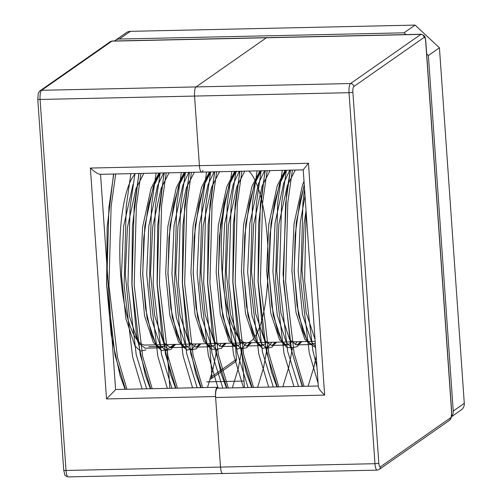 <?xml version="1.0" encoding="UTF-8"?>
<svg xmlns="http://www.w3.org/2000/svg" width="502" height="502" viewBox="0 0 502 502"><rect width="100%" height="100%" fill="white"/><g stroke="black" fill="none" stroke-linecap="round" stroke-linejoin="round"><path stroke-width="0.75" d="M206.717 381.884L244.016 381.068M114.588 40.969A7.863 7.455 55.1 0 1 115.372 40.336L126.41 32.617A7.863 7.455 55.1 0 1 130.376 31.337L415.091 25.1L439.426 47.79L464.287 403.338A7.863 7.455 55.1 0 1 461.219 409.952L451.467 416.76M115.372 40.336A7.863 7.455 55.1 0 1 119.332 39.049L404.047 32.818L415.091 25.1M439.426 47.79L428.382 55.509L453.243 411.056A7.863 7.455 55.1 0 1 451.536 416.428M404.047 32.818L405.949 34.588M426.675 53.915L428.382 55.509M209.61 343.638L211.907 376.469A3.144 2.981 55.1 0 1 210.683 379.117M158.977 173.033L151.033 188.488L142.599 227.086L140.453 273.778L144.607 316.065L153.386 342.634L160.345 347.861L163.872 346.374A3.144 2.981 55.1 0 1 167.116 349.398L169.839 388.31M303.98 181.297L302.474 185.175L294.04 223.773L291.894 270.459L296.048 312.752L304.827 339.314L311.786 344.541L315.287 343.079M285.18 170.266L277.236 185.727L268.802 224.325L266.656 271.011L270.81 313.304L279.589 339.867L286.548 345.094L290.074 343.606L291.762 341.837M259.942 170.824L251.998 186.28L243.558 224.877L241.412 271.569L245.566 313.857L254.345 340.419L261.304 345.652L264.836 344.159L266.524 342.389M234.698 171.377L226.753 186.832L218.32 225.429L216.174 272.122L220.328 314.409L229.107 340.977L236.065 346.204L239.592 344.711L241.28 342.941M209.459 171.929L201.515 187.384L193.075 225.982L190.929 272.674L195.09 314.961L203.868 341.529L210.821 346.756L214.354 345.263L216.042 343.493M184.221 172.481L176.271 187.936L167.837 226.534L165.691 273.226L169.845 315.513L178.624 342.082L185.583 347.309L189.116 345.822L190.798 344.046M160.364 173.002L153.988 185.552L148.328 205.425L143.723 238.274L142.769 274.029L145.567 308.498L151.478 334.495L155.601 343.575L158.939 347.371L160.345 347.861L145.197 348.193L138.238 342.966L129.46 316.398L125.305 274.111L127.452 227.419L135.891 188.821L143.836 173.366M306.032 210.683L304.137 223.547L301.991 270.239L306.145 312.526L315.024 339.245M295.276 170.046L287.332 185.508L278.899 224.099L276.753 270.791L280.907 313.079L289.685 339.647L296.644 344.874L300.171 343.387L301.859 341.617M270.038 170.598L262.094 186.06L253.654 224.651L251.508 271.344L255.662 313.631L264.441 340.199L271.4 345.426L274.933 343.939L276.621 342.169M244.794 171.151L236.85 186.612L228.416 225.21L226.27 271.896L230.424 314.189L239.203 340.751L246.162 345.978L249.689 344.491L251.376 342.722M219.556 171.709L211.612 187.164L203.172 225.762L201.026 272.448L205.186 314.741L213.965 341.304L220.918 346.531L224.45 345.043L226.138 343.274M194.318 172.261L186.367 187.717L177.934 226.314L175.788 273.006L179.942 315.294L188.721 341.856L195.68 347.089L199.212 345.596L200.894 343.826M169.074 172.813L161.129 188.269L152.696 226.866L150.55 273.559L154.704 315.846L163.483 342.414L170.442 347.641L173.968 346.148L175.656 344.378M292.39 170.109L287.809 202.532L285.632 281.672L294.141 353.345L304.03 386.314M267.152 170.661L262.565 203.084L260.394 282.224L268.896 353.897L278.792 386.866M241.914 171.22L237.327 203.636L235.149 282.777L243.658 354.45L253.548 387.418M216.669 171.772L212.082 204.188L209.911 283.329L218.42 355.002L228.31 387.971M191.431 172.324L186.844 204.741L184.667 283.881L193.176 355.554L202.676 387.594M166.187 172.876L161.606 205.293L159.429 284.433L167.938 356.106L177.438 388.146M140.949 173.428L136.362 205.845L134.191 284.985L142.694 356.658L152.194 388.699M115.711 173.981L111.124 206.397L108.947 285.538L117.455 357.217L126.956 389.251M304.507 188.903L302.951 202.199L300.773 281.34L309.282 353.013L318.111 383.396M282.3 170.335L277.713 202.752L275.535 281.892L284.044 353.565L293.934 386.534M257.055 170.887L252.468 203.304L250.297 282.444L258.806 354.117L268.695 387.086M231.817 171.439L227.23 203.856L225.053 282.996L233.562 354.669L243.451 387.638M206.573 171.991L201.992 204.408L199.815 283.548L208.324 355.221L217.899 387.45M181.335 172.544L176.748 204.96L174.57 284.101L183.079 355.78L192.58 387.814M156.097 173.096L151.51 205.519L149.332 284.653L157.841 356.332L167.342 388.366M130.853 173.648L126.266 206.071L124.094 285.211L132.603 356.884L142.097 388.918M235.294 343.073L235.507 346.123M235.645 348.055L236.429 359.325A3.131 2.968 55.1 0 1 235.212 361.955L210.915 378.935M303.177 169.877L100.049 174.326C97.94 174.062 94.721 171.979 90.373 168.057L199.413 165.666L194.55 96.077A7.863 2.108 -91.3 0 1 196.05 86.921L266.399 37.769A7.863 2.108 -91.3 0 1 266.769 37.637A7.863 2.108 88.7 0 0 266.399 37.769L196.05 86.921A7.863 2.108 88.7 0 0 194.55 96.077L199.413 165.666A7.863 2.108 88.7 0 0 201.628 172.098A7.863 2.108 -91.3 0 1 199.413 165.666L308.454 163.282L324.662 395.105L215.628 397.496A7.863 2.108 -91.3 0 1 217.498 388.209L318.293 386M218.759 388.178L217.924 387.469A7.863 2.108 88.7 0 0 217.435 387.268A7.863 2.108 88.7 0 0 215.559 396.555L220.491 467.086A7.863 2.108 88.7 0 0 222.706 473.518A7.863 2.108 -91.3 0 1 220.491 467.086L215.628 397.496M315.168 341.322L246.645 342.822A87.266 23.406 -91.3 0 1 221.777 267.265A87.266 23.406 -91.3 0 1 236.944 171.326A87.266 23.406 88.7 0 0 221.777 267.265A87.266 23.406 88.7 0 0 246.645 342.822A87.266 23.406 88.7 0 0 253.41 338.856M303.214 169.877L318.343 386.791C318.707 388.648 320.816 391.422 324.662 395.105M303.177 169.839L308.454 163.282M378.809 463.064L352.868 92.054A4.719 1.268 -91.3 0 1 353.772 86.564L424.115 37.412A4.719 1.268 -91.3 0 1 425.665 41.189L451.612 412.198A4.719 1.268 -91.3 0 1 450.708 417.695L380.359 466.847A4.719 1.268 -91.3 0 1 378.809 463.064A3.144 0.533 176 0 1 374.963 463.704A7.863 2.108 -91.3 0 0 377.178 470.136L222.706 473.518A7.863 2.108 88.7 0 0 223.076 473.386M201.628 172.098A7.863 2.108 88.7 0 0 202.883 170.435M135.477 173.548A87.266 23.406 88.7 0 0 120.311 269.486A87.266 23.406 88.7 0 0 145.178 345.05L246.645 342.822M254.489 337.451A87.266 23.406 88.7 0 0 268.03 251.144A87.266 23.406 88.7 0 0 248.835 171.063M215.559 396.555L106.518 398.946L115.598 389.621A7.863 2.108 -91.3 0 1 115.968 389.489L217.435 387.268M244.468 387.619L241.795 349.361M119.332 39.049L130.376 31.337M453.243 411.056L464.287 403.338M148.73 346.7L163.872 346.374L166.438 344.579M174.257 344.41L167.116 349.398L161.65 350.641L156.191 345.527L147.036 318.042L142.662 274.28L144.808 225.969L153.468 186.035L159.554 173.021M236.429 359.325L210.564 377.41M304.218 184.711L296.255 222.65L294.103 270.967L298.477 314.723L307.638 342.213L315.601 347.553M285.757 170.253L279.67 183.268L271.011 223.208L268.865 271.519L273.239 315.275L282.394 342.766L286.993 347.491L291.656 347.698M295.182 344.673L297.077 341.718M260.513 170.812L254.426 183.82L245.773 223.76L243.627 272.071L247.994 315.827L257.156 343.318L262.615 348.432L268.081 347.183L271.833 342.276M235.275 171.364L229.188 184.372L220.529 224.312L218.383 272.624L222.756 316.379L231.911 343.87L237.377 348.984L242.842 347.735L246.595 342.828M210.037 171.916L203.95 184.931L195.291 224.865L193.144 273.176L197.518 316.938L206.673 344.422L211.273 349.154L215.935 349.354M219.456 346.33L221.351 343.381M184.792 172.468L178.706 185.483L170.052 225.417L167.9 273.728L172.274 317.49L181.435 344.974L186.895 350.089L192.36 348.846L196.113 343.933M305.003 195.931L300.29 222.562L298.144 270.879L302.518 314.635L311.673 342.126L315.52 346.393M289.792 170.165L283.705 183.18L275.052 223.114L272.906 271.431L277.273 315.187L286.435 342.678L291.894 347.786L297.36 346.543L301.112 341.63M264.554 170.718L258.467 183.732L249.808 223.672L247.662 271.984L252.035 315.739L261.191 343.23L266.656 348.338L272.122 347.095L275.874 342.182M239.316 171.276L233.229 184.284L224.57 224.225L222.424 272.536L226.797 316.291L235.953 343.782L241.412 348.896L246.877 347.648L250.63 342.74M214.072 171.828L207.985 184.836L199.332 224.777L197.179 273.088L201.553 316.844L210.714 344.334L216.174 349.448L221.639 348.2L225.392 343.293M188.834 172.381L182.747 185.395L174.087 225.329L171.941 273.64L176.315 317.402L185.47 344.887L190.929 350.001L196.395 348.758L200.154 343.845M163.589 172.933L157.502 185.947L148.849 225.881L146.703 274.192L151.071 317.954L160.232 345.439L165.691 350.553L171.157 349.31L174.909 344.397M133.061 184.353L123.605 226.433L121.459 274.745L125.833 318.506L134.988 345.991L140.453 351.105L145.919 349.863M290.432 170.153L285.594 203.649L283.423 281.164L291.712 351.369L302.568 386.345M265.194 170.705L260.356 204.201L258.179 281.716L266.468 351.921L277.324 386.898M239.956 171.257L235.112 204.753L232.941 282.268L241.23 352.473L252.086 387.45M214.712 171.809L209.874 205.305L207.696 282.827L215.992 353.031L226.841 388.002M189.474 172.368L184.636 205.858L182.458 283.379L190.747 353.584L201.177 387.626M164.229 172.92L159.391 206.41L157.22 283.931L165.509 354.136L175.938 388.178M138.991 173.472L134.153 206.962L131.976 284.483L140.265 354.688L150.694 388.73M113.753 174.025L108.909 207.521L106.738 285.036L115.027 355.24L125.456 389.282M306.057 211.041L304.62 280.7L312.915 350.904L316.975 367.182M286.397 170.241L281.559 203.737L279.382 281.252L287.671 351.456L298.527 386.433M261.153 170.793L256.315 204.289L254.144 281.804L262.433 352.009L273.289 386.986M235.915 171.345L231.077 204.841L228.899 282.362L237.189 352.567L248.044 387.538M210.677 171.904L205.833 205.393L203.661 282.915L211.951 353.119L222.806 388.09M185.433 172.456L180.594 205.945L178.417 283.467L186.713 353.672L197.142 387.713M160.194 173.008L155.356 206.498L153.179 284.019L161.468 354.224L171.897 388.266M134.956 173.56L130.112 207.056L127.941 284.571L136.23 354.776L146.659 388.818M352.868 92.054A3.144 0.533 176 0 1 349.022 92.694L374.963 463.704L66.019 470.468A7.863 2.108 88.7 0 0 68.234 476.9L222.706 473.518M353.772 86.564A3.144 2.981 -124.9 0 0 350.528 83.539A7.863 2.108 -91.3 0 0 349.022 92.694L40.078 99.459L66.019 470.468A3.144 0.533 -4 0 1 63.698 470.117L37.757 99.107A3.144 0.533 -4 0 0 40.078 99.459A7.863 2.108 88.7 0 1 41.578 90.304L350.528 83.539L420.871 34.387L111.927 41.151L41.578 90.304A3.144 2.981 55.1 0 0 39.997 90.818L110.34 41.666L112.297 41.02A7.863 2.108 88.7 0 0 111.927 41.151A3.144 2.981 -124.9 0 0 110.34 41.666M424.115 37.412A3.144 2.981 55.1 0 0 420.871 34.387A7.863 2.108 -91.3 0 1 421.241 34.255L112.297 41.02M421.241 34.255L424.115 35.598C425.144 37.838 424.78 34.895 425.778 41.038L451.718 412.048L451.185 417.859L449.478 420.337A3.144 2.981 -124.9 0 0 450.708 417.695M380.359 466.847A3.144 2.981 55.1 0 1 379.135 469.489L449.478 420.337M106.518 398.946L90.373 168.057M115.598 389.621L100.544 174.313M63.81 469.966A3.144 0.533 -4 0 0 63.698 470.117L64.84 474.798C64.482 475.344 65.618 476.047 68.234 476.9M37.863 98.957A3.144 0.533 -4 0 0 37.757 99.107L38.29 93.297L39.997 90.818M304.268 185.476L299.776 202.111L295.163 234.955L294.21 270.71L297.015 305.185L302.926 331.182L307.048 340.256L310.38 344.052L311.786 344.541L296.644 344.874L298.019 344.334L300.434 341.649M286.567 170.241L280.191 182.784L274.531 202.664L269.925 235.507L268.972 271.262L271.77 305.737L277.681 331.734L281.804 340.814L285.142 344.61L286.548 345.094L271.4 345.426L272.774 344.893L275.196 342.201M261.329 170.793L254.953 183.343L249.293 203.216L244.687 236.059L243.727 271.814L246.532 306.289L252.443 332.286L256.566 341.366L259.904 345.163L261.304 345.652L246.162 345.978L247.536 345.445L249.952 342.753M236.091 171.345L229.709 183.895L224.055 203.768L219.443 236.611L218.489 272.373L221.288 306.841L227.199 332.839L231.322 341.918L234.66 345.715L236.065 346.204L220.924 346.531L222.292 345.997L224.714 343.305M210.846 171.897L204.471 184.447L198.811 204.32L194.205 237.164L193.251 272.925L196.05 307.393L201.961 333.391L206.084 342.471L209.422 346.267L210.827 346.756L195.68 347.089L197.054 346.549L199.476 343.857M185.608 172.45L179.227 185L173.573 204.872L168.961 237.722L168.007 273.477L170.812 307.946L176.723 333.943L180.845 343.023L184.178 346.819L185.583 347.309L170.442 347.641L171.816 347.102L174.232 344.41M302.173 386.352L290.903 348.281L283.053 274.255L286.485 194.5L290.25 170.159M265.012 170.711L258.612 223.898L258.053 281.459L262.665 331.571L271.488 372.164L276.935 386.904M239.768 171.264L233.367 224.45L232.815 282.011L237.421 332.123L246.25 372.716L251.69 387.456M214.53 171.816L208.129 225.003L207.571 282.563L212.183 332.675L221.005 373.275L226.452 388.008M189.285 172.368L182.885 225.555L182.333 283.115L186.945 333.228L195.767 373.827L200.8 387.632M164.047 172.92L157.647 226.107L157.088 283.668L161.7 333.78L170.523 374.379L175.562 388.184M138.809 173.472L132.409 226.659L131.85 284.22L136.462 334.332L145.285 374.931L150.324 388.736M113.565 174.025L107.164 227.211L106.612 284.772L111.218 334.884L120.047 375.483L125.08 389.288M308.077 386.226L314.014 366.73L316.216 356.294M282.839 386.778L288.769 367.288L292.484 347.961M293.124 343.588L293.369 341.799M257.595 387.331L263.531 367.841L268.131 342.351M232.357 387.883L238.293 368.393L242.121 348.275M207.483 387.488L213.049 368.945L216.764 349.618M217.404 345.25L217.648 343.462M377.178 470.136L379.135 469.489"/></g></svg>
